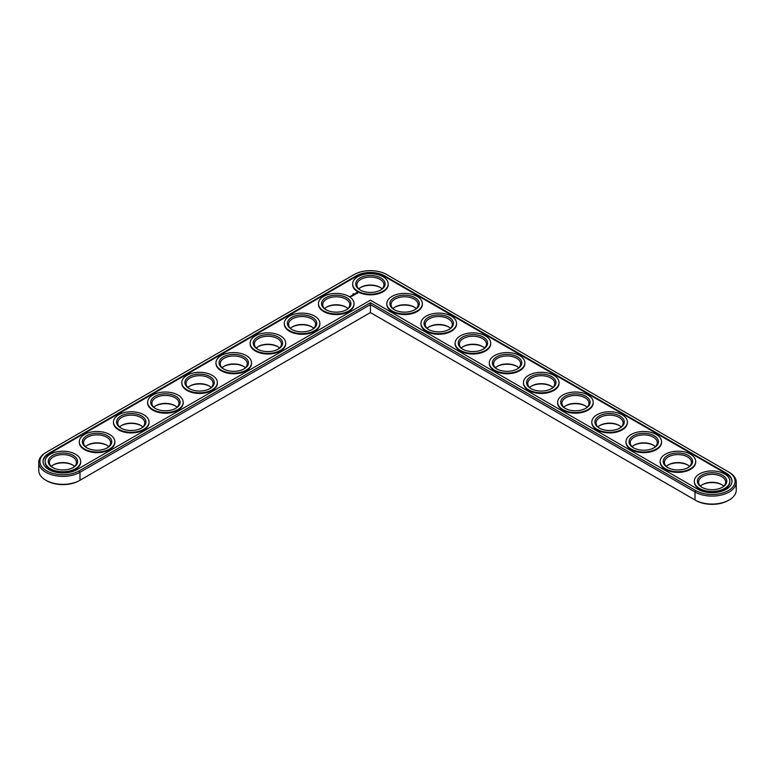 <?xml version="1.0" encoding="UTF-8"?>
<svg xmlns="http://www.w3.org/2000/svg" width="775" height="775" viewBox="0 0 775 775"><rect width="100%" height="100%" fill="white"/><g stroke="black" fill="none" stroke-linecap="round" stroke-linejoin="round"><path stroke-width="1.16" d="M45.822 452.561L46.645 452.087L45.822 452.561A24.161 13.95 0 0 0 38.75 462.423L38.75 470.386A24.161 13.95 0 0 0 45.822 480.258A24.161 13.95 0 0 0 79.99 480.258L370.421 312.577L695.824 500.456A22.998 13.282 0 0 0 728.355 500.456L729.178 499.982A24.161 13.95 0 0 0 736.25 490.12L736.25 482.147A24.161 13.95 0 0 0 729.178 472.285L386.677 274.544A22.998 13.282 0 0 0 354.156 274.544L46.645 452.087A22.998 13.282 0 0 0 46.645 470.861A22.998 13.282 0 0 0 79.176 470.861L370.421 302.715L695.824 490.594A22.998 13.282 0 0 0 728.355 490.594A22.998 13.282 0 0 0 728.355 471.81L729.178 472.285M45.822 480.258L46.645 480.723A22.998 13.282 0 0 0 79.176 480.723L79.99 480.258L79.176 480.723M380.38 287.564A14.686 8.477 0 0 0 360.452 287.564M414.548 307.297A14.686 8.477 0 0 0 394.62 307.297M346.212 307.297A14.686 8.477 0 0 0 326.285 307.297M312.044 327.021A14.686 8.477 0 0 0 292.117 327.021M448.715 327.021A14.686 8.477 0 0 0 428.788 327.021M277.876 346.745A14.686 8.477 0 0 0 257.959 346.745M243.708 366.468A14.686 8.477 0 0 0 223.791 366.468M482.883 346.745A14.686 8.477 0 0 0 462.956 346.745M517.041 366.468A14.686 8.477 0 0 0 497.124 366.468M209.541 386.202A14.686 8.477 0 0 0 189.623 386.202M175.373 405.926A14.686 8.477 0 0 0 155.455 405.926M141.205 425.649A14.686 8.477 0 0 0 121.288 425.649M107.037 445.373A14.686 8.477 0 0 0 87.12 445.373M72.869 465.107A14.686 8.477 0 0 0 52.952 465.107M551.209 386.202A14.686 8.477 0 0 0 531.292 386.202M585.377 405.926A14.686 8.477 0 0 0 565.459 405.926M619.545 425.649A14.686 8.477 0 0 0 599.627 425.649M653.712 445.373A14.686 8.477 0 0 0 633.795 445.373M687.88 465.107A14.686 8.477 0 0 0 667.963 465.107M722.048 484.83A14.686 8.477 0 0 0 702.131 484.83M695.824 500.456L695.01 499.982A24.161 13.95 0 0 0 729.178 499.982M382.056 288.872A13.533 7.808 0 0 0 379.983 287.331A13.533 7.808 0 0 0 360.85 287.331A13.533 7.808 0 0 0 358.777 288.872M416.223 308.595A13.533 7.808 0 0 0 414.15 307.055A13.533 7.808 0 0 0 395.017 307.055A13.533 7.808 0 0 0 392.944 308.595M347.888 308.595A13.533 7.808 0 0 0 345.815 307.055A13.533 7.808 0 0 0 326.682 307.055A13.533 7.808 0 0 0 324.609 308.595M313.72 328.319A13.533 7.808 0 0 0 311.647 326.779A13.533 7.808 0 0 0 292.514 326.779A13.533 7.808 0 0 0 290.441 328.319M450.391 328.319A13.533 7.808 0 0 0 448.318 326.779A13.533 7.808 0 0 0 429.185 326.779A13.533 7.808 0 0 0 427.112 328.319M279.552 348.043A13.533 7.808 0 0 0 277.479 346.512A13.533 7.808 0 0 0 258.346 346.512A13.533 7.808 0 0 0 256.273 348.043M245.384 367.776A13.533 7.808 0 0 0 243.311 366.236A13.533 7.808 0 0 0 224.178 366.236A13.533 7.808 0 0 0 222.105 367.776M484.559 348.043A13.533 7.808 0 0 0 482.486 346.512A13.533 7.808 0 0 0 463.353 346.512A13.533 7.808 0 0 0 461.28 348.043M518.727 367.776A13.533 7.808 0 0 0 516.654 366.236A13.533 7.808 0 0 0 497.521 366.236A13.533 7.808 0 0 0 495.448 367.776M211.217 387.5A13.533 7.808 0 0 0 209.143 385.96A13.533 7.808 0 0 0 190.011 385.96A13.533 7.808 0 0 0 187.947 387.5M177.049 407.224A13.533 7.808 0 0 0 174.976 405.683A13.533 7.808 0 0 0 155.843 405.683A13.533 7.808 0 0 0 153.779 407.224M142.881 426.957A13.533 7.808 0 0 0 140.808 425.417A13.533 7.808 0 0 0 121.675 425.417A13.533 7.808 0 0 0 119.612 426.957M108.713 446.681A13.533 7.808 0 0 0 106.64 445.141A13.533 7.808 0 0 0 87.507 445.141A13.533 7.808 0 0 0 85.444 446.681M74.545 466.405A13.533 7.808 0 0 0 72.472 464.864A13.533 7.808 0 0 0 53.339 464.864A13.533 7.808 0 0 0 51.276 466.405M552.895 387.5A13.533 7.808 0 0 0 550.822 385.96A13.533 7.808 0 0 0 531.689 385.96A13.533 7.808 0 0 0 529.616 387.5M587.053 407.224A13.533 7.808 0 0 0 584.989 405.683A13.533 7.808 0 0 0 565.857 405.683A13.533 7.808 0 0 0 563.783 407.224M621.221 426.957A13.533 7.808 0 0 0 619.157 425.417A13.533 7.808 0 0 0 600.024 425.417A13.533 7.808 0 0 0 597.951 426.957M655.388 446.681A13.533 7.808 0 0 0 653.325 445.141A13.533 7.808 0 0 0 634.192 445.141A13.533 7.808 0 0 0 632.119 446.681M689.556 466.405A13.533 7.808 0 0 0 687.493 464.864A13.533 7.808 0 0 0 668.36 464.864A13.533 7.808 0 0 0 666.287 466.405M723.724 486.128A13.533 7.808 0 0 0 721.661 484.598A13.533 7.808 0 0 0 702.528 484.598A13.533 7.808 0 0 0 700.455 486.128M370.421 312.577L370.421 304.614L695.01 492.009A24.161 13.95 0 0 0 721.331 495.031A24.161 13.95 0 0 0 736.25 482.147M38.75 462.423A24.161 13.95 0 0 0 53.669 475.308A24.161 13.95 0 0 0 79.99 472.285L370.421 304.614L370.421 302.715M360.452 290.17A13.533 7.808 180 0 1 356.887 284.88A13.533 7.808 180 0 1 370.421 277.072A13.533 7.808 180 0 1 383.945 284.88A13.533 7.808 180 0 1 380.38 290.17M360.026 289.937L360.026 289.937A14.686 8.477 180 0 1 360.026 277.944A14.686 8.477 180 0 1 380.806 277.944A14.686 8.477 180 0 1 380.806 289.937A14.686 8.477 180 0 1 360.026 289.937M726.165 473.07L384.497 275.813A19.908 11.489 0 0 0 356.335 275.813L48.835 453.346A19.908 11.489 0 0 0 43.003 461.474A19.908 11.489 0 0 0 55.296 472.091A19.908 11.489 0 0 0 76.987 469.602L370.421 300.187L698.013 489.325A19.908 11.489 0 0 0 719.704 491.815A19.908 11.489 0 0 0 731.997 481.198A19.908 11.489 0 0 0 726.165 473.07L726.165 473.699A19.908 11.489 0 0 1 731.988 481.517M357.847 291.197A17.786 10.269 180 0 1 352.635 283.941A17.786 10.269 180 0 1 370.421 273.672A17.786 10.269 180 0 1 388.198 283.941A17.786 10.269 180 0 1 377.222 293.425A17.786 10.269 180 0 1 357.847 291.197M384.497 275.813L384.497 276.442A19.908 11.489 0 0 0 356.335 276.442L48.835 453.976A19.908 11.489 0 0 0 43.012 461.793M384.497 276.442L726.165 473.699M388.188 284.251A17.786 10.269 180 0 1 388.198 284.57A17.786 10.269 180 0 1 377.222 294.054A17.786 10.269 180 0 1 357.847 291.826A17.786 10.269 180 0 1 352.635 284.57A17.786 10.269 180 0 1 352.644 284.251M357.682 293.279L357.198 292.553L355.928 292.824L356.413 293.56L357.682 293.279M356.074 293.783L354.979 293.793L356.074 293.783M353.904 293.706L353.371 293.773L353.904 293.861M352.877 294.132L353.41 294.151L352.877 294.113M355.434 294.18L354.514 293.938L355.434 294.277M354.824 294.626L353.652 294.481L354.824 294.577M353.419 294.907L354.175 294.955L352.828 294.917L353.536 295.343M352.906 295.73L353.323 295.449L352.577 295.062L352.906 295.73M350.445 296.767L349.67 296.602L350.445 296.767M352.693 295.856L351.947 295.42L352.693 295.808M352.015 296.244L351.269 295.817L352.015 296.244M350.552 296.273L351.22 296.321L350.552 296.224M354.02 303.974A17.786 10.269 180 0 1 354.03 304.294A17.786 10.269 180 0 1 343.054 313.778A17.786 10.269 180 0 1 323.679 311.55A17.786 10.269 180 0 1 318.467 304.294A17.786 10.269 180 0 1 318.477 303.974M319.852 323.708A17.786 10.269 180 0 1 319.862 324.018A17.786 10.269 180 0 1 308.886 333.502A17.786 10.269 180 0 1 289.511 331.283A17.786 10.269 180 0 1 284.299 324.018A17.786 10.269 180 0 1 284.309 323.708M422.356 303.974A17.786 10.269 180 0 1 422.365 304.294A17.786 10.269 180 0 1 411.389 313.778A17.786 10.269 180 0 1 392.014 311.55A17.786 10.269 180 0 1 386.802 304.294A17.786 10.269 180 0 1 386.812 303.974M456.523 323.708A17.786 10.269 180 0 1 456.533 324.018A17.786 10.269 180 0 1 445.557 333.502A17.786 10.269 180 0 1 426.182 331.283A17.786 10.269 180 0 1 420.97 324.018A17.786 10.269 180 0 1 420.98 323.708M285.684 343.432A17.786 10.269 180 0 1 285.694 343.751A17.786 10.269 180 0 1 274.718 353.235A17.786 10.269 180 0 1 255.343 351.007A17.786 10.269 180 0 1 250.131 343.751A17.786 10.269 180 0 1 250.141 343.432M251.517 363.155A17.786 10.269 180 0 1 251.526 363.475A17.786 10.269 180 0 1 240.55 372.959A17.786 10.269 180 0 1 221.175 370.731A17.786 10.269 180 0 1 215.963 363.475A17.786 10.269 180 0 1 215.973 363.155M490.691 343.432A17.786 10.269 180 0 1 490.701 343.751A17.786 10.269 180 0 1 479.725 353.235A17.786 10.269 180 0 1 460.34 351.007A17.786 10.269 180 0 1 455.138 343.751A17.786 10.269 180 0 1 455.148 343.432M524.859 363.155A17.786 10.269 180 0 1 524.869 363.475A17.786 10.269 180 0 1 513.893 372.959A17.786 10.269 180 0 1 494.508 370.731A17.786 10.269 180 0 1 489.306 363.475A17.786 10.269 180 0 1 489.316 363.155M217.349 382.889A17.786 10.269 180 0 1 217.358 383.199A17.786 10.269 180 0 1 206.382 392.683A17.786 10.269 180 0 1 187.007 390.455A17.786 10.269 180 0 1 181.796 383.199A17.786 10.269 180 0 1 181.805 382.889M183.181 402.613A17.786 10.269 180 0 1 183.191 402.923A17.786 10.269 180 0 1 172.215 412.407A17.786 10.269 180 0 1 152.84 410.188A17.786 10.269 180 0 1 147.628 402.923A17.786 10.269 180 0 1 147.638 402.613M149.023 422.336A17.786 10.269 180 0 1 149.023 422.656A17.786 10.269 180 0 1 138.047 432.14A17.786 10.269 180 0 1 118.672 429.912A17.786 10.269 180 0 1 113.46 422.656A17.786 10.269 180 0 1 113.47 422.336M114.855 442.06A17.786 10.269 180 0 1 114.855 442.38A17.786 10.269 180 0 1 103.879 451.864A17.786 10.269 180 0 1 84.504 449.636A17.786 10.269 180 0 1 79.292 442.38A17.786 10.269 180 0 1 79.302 442.06M80.687 461.793A17.786 10.269 180 0 1 80.687 462.103A17.786 10.269 180 0 1 69.711 471.588A17.786 10.269 180 0 1 50.336 469.369A17.786 10.269 180 0 1 45.124 462.103A17.786 10.269 180 0 1 45.134 461.793M559.027 382.889A17.786 10.269 180 0 1 559.037 383.199A17.786 10.269 180 0 1 548.061 392.683A17.786 10.269 180 0 1 528.676 390.455A17.786 10.269 180 0 1 523.474 383.199A17.786 10.269 180 0 1 523.483 382.889M593.195 402.613A17.786 10.269 180 0 1 593.204 402.923A17.786 10.269 180 0 1 582.228 412.407A17.786 10.269 180 0 1 562.844 410.188A17.786 10.269 180 0 1 557.642 402.923A17.786 10.269 180 0 1 557.651 402.613M627.363 422.336A17.786 10.269 180 0 1 627.372 422.656A17.786 10.269 180 0 1 616.396 432.14A17.786 10.269 180 0 1 597.012 429.912A17.786 10.269 180 0 1 591.809 422.656A17.786 10.269 180 0 1 591.819 422.336M661.53 442.06A17.786 10.269 180 0 1 661.54 442.38A17.786 10.269 180 0 1 650.564 451.864A17.786 10.269 180 0 1 631.179 449.636A17.786 10.269 180 0 1 625.977 442.38A17.786 10.269 180 0 1 625.977 442.06M695.698 461.793A17.786 10.269 180 0 1 695.708 462.103A17.786 10.269 180 0 1 684.732 471.588A17.786 10.269 180 0 1 665.347 469.369A17.786 10.269 180 0 1 660.145 462.103A17.786 10.269 180 0 1 660.145 461.793M729.866 481.517A17.786 10.269 180 0 1 729.876 481.827A17.786 10.269 180 0 1 718.89 491.311A17.786 10.269 180 0 1 699.515 489.093A17.786 10.269 180 0 1 694.313 481.827A17.786 10.269 180 0 1 694.313 481.517M392.014 310.92A17.786 10.269 180 0 1 386.802 303.664A17.786 10.269 180 0 1 404.579 293.396A17.786 10.269 180 0 1 422.365 303.664A17.786 10.269 180 0 1 411.389 313.148A17.786 10.269 180 0 1 392.014 310.92M394.194 309.661L394.194 309.661A14.686 8.477 180 0 1 394.194 297.668A14.686 8.477 180 0 1 414.974 297.668A14.686 8.477 180 0 1 414.974 309.661A14.686 8.477 180 0 1 394.194 309.661M394.62 309.893A13.533 7.808 180 0 1 391.055 304.614A13.533 7.808 180 0 1 404.579 296.796A13.533 7.808 180 0 1 418.113 304.614A13.533 7.808 180 0 1 414.548 309.893M323.679 310.92A17.786 10.269 180 0 1 318.467 303.664A17.786 10.269 180 0 1 336.253 293.396A17.786 10.269 180 0 1 354.03 303.664A17.786 10.269 180 0 1 343.054 313.148A17.786 10.269 180 0 1 323.679 310.92M325.858 309.661L325.858 309.661A14.686 8.477 180 0 1 325.858 297.668A14.686 8.477 180 0 1 346.638 297.668A14.686 8.477 180 0 1 346.638 309.661A14.686 8.477 180 0 1 325.858 309.661M326.285 309.893A13.533 7.808 180 0 1 322.72 304.614A13.533 7.808 180 0 1 336.253 296.796A13.533 7.808 180 0 1 349.777 304.614A13.533 7.808 180 0 1 346.212 309.893M289.511 330.644A17.786 10.269 180 0 1 284.299 323.388A17.786 10.269 180 0 1 302.085 313.119A17.786 10.269 180 0 1 319.862 323.388A17.786 10.269 180 0 1 308.886 332.872A17.786 10.269 180 0 1 289.511 330.644M291.691 329.385L291.691 329.385A14.686 8.477 180 0 1 291.691 317.392A14.686 8.477 180 0 1 312.47 317.392A14.686 8.477 180 0 1 312.47 329.385A14.686 8.477 180 0 1 291.691 329.385M292.117 329.627A13.533 7.808 180 0 1 288.552 324.338A13.533 7.808 180 0 1 302.085 316.529A13.533 7.808 180 0 1 315.609 324.338A13.533 7.808 180 0 1 312.044 329.627M426.182 330.644A17.786 10.269 180 0 1 420.97 323.388A17.786 10.269 180 0 1 438.747 313.119A17.786 10.269 180 0 1 456.533 323.388A17.786 10.269 180 0 1 445.557 332.872A17.786 10.269 180 0 1 426.182 330.644M428.362 329.385L428.362 329.385A14.686 8.477 180 0 1 428.362 317.392A14.686 8.477 180 0 1 449.142 317.392A14.686 8.477 180 0 1 449.142 329.385A14.686 8.477 180 0 1 428.362 329.385M428.788 329.627A13.533 7.808 180 0 1 425.223 324.338A13.533 7.808 180 0 1 438.747 316.529A13.533 7.808 180 0 1 452.28 324.338A13.533 7.808 180 0 1 448.715 329.627M255.343 350.377A17.786 10.269 180 0 1 250.131 343.112A17.786 10.269 180 0 1 267.918 332.853A17.786 10.269 180 0 1 285.694 343.112A17.786 10.269 180 0 1 274.718 352.596A17.786 10.269 180 0 1 255.343 350.377M257.523 349.108L257.523 349.108A14.686 8.477 180 0 1 257.523 337.115A14.686 8.477 180 0 1 278.302 337.115A14.686 8.477 180 0 1 278.302 349.108A14.686 8.477 180 0 1 257.523 349.108M257.959 349.351A13.533 7.808 180 0 1 254.384 344.061A13.533 7.808 180 0 1 267.918 336.253A13.533 7.808 180 0 1 281.441 344.061A13.533 7.808 180 0 1 277.876 349.351M221.175 370.101A17.786 10.269 180 0 1 215.963 362.845A17.786 10.269 180 0 1 233.75 352.577A17.786 10.269 180 0 1 251.526 362.845A17.786 10.269 180 0 1 240.55 372.329A17.786 10.269 180 0 1 221.175 370.101M223.365 368.842A14.686 8.477 180 0 1 223.355 368.842A14.686 8.477 180 0 1 223.365 356.849A14.686 8.477 180 0 1 244.135 356.849A14.686 8.477 180 0 1 244.135 368.842A14.686 8.477 180 0 1 223.365 368.842M223.791 369.074A13.533 7.808 180 0 1 220.216 363.785A13.533 7.808 180 0 1 233.75 355.977A13.533 7.808 180 0 1 247.273 363.785A13.533 7.808 180 0 1 243.708 369.074M460.34 350.377A17.786 10.269 180 0 1 455.138 343.112A17.786 10.269 180 0 1 472.915 332.853A17.786 10.269 180 0 1 490.701 343.112A17.786 10.269 180 0 1 479.725 352.596A17.786 10.269 180 0 1 460.34 350.377M462.53 349.108L462.53 349.108A14.686 8.477 180 0 1 462.53 337.115A14.686 8.477 180 0 1 483.309 337.115A14.686 8.477 180 0 1 483.309 349.108A14.686 8.477 180 0 1 462.53 349.108M462.956 349.351A13.533 7.808 180 0 1 459.391 344.061A13.533 7.808 180 0 1 472.915 336.253A13.533 7.808 180 0 1 486.448 344.061A13.533 7.808 180 0 1 482.883 349.351M494.508 370.101A17.786 10.269 180 0 1 489.306 362.845A17.786 10.269 180 0 1 507.083 352.577A17.786 10.269 180 0 1 524.869 362.845A17.786 10.269 180 0 1 513.893 372.329A17.786 10.269 180 0 1 494.508 370.101M496.698 368.842L496.698 368.842A14.686 8.477 180 0 1 496.698 356.849A14.686 8.477 180 0 1 517.477 356.849A14.686 8.477 180 0 1 517.477 368.842A14.686 8.477 180 0 1 496.698 368.842M497.124 369.074A13.533 7.808 180 0 1 493.559 363.785A13.533 7.808 180 0 1 507.083 355.977A13.533 7.808 180 0 1 520.616 363.785A13.533 7.808 180 0 1 517.041 369.074M187.007 389.825A17.786 10.269 180 0 1 181.796 382.569A17.786 10.269 180 0 1 199.582 372.3A17.786 10.269 180 0 1 217.358 382.569A17.786 10.269 180 0 1 206.382 392.053A17.786 10.269 180 0 1 187.007 389.825M189.197 388.566L189.197 388.566A14.686 8.477 180 0 1 189.197 376.573A14.686 8.477 180 0 1 209.967 376.573A14.686 8.477 180 0 1 209.967 388.566A14.686 8.477 180 0 1 189.197 388.566M189.623 388.798A13.533 7.808 180 0 1 186.048 383.518A13.533 7.808 180 0 1 199.582 375.701A13.533 7.808 180 0 1 213.106 383.518A13.533 7.808 180 0 1 209.541 388.798M152.84 409.558A17.786 10.269 180 0 1 147.628 402.293A17.786 10.269 180 0 1 165.414 392.024A17.786 10.269 180 0 1 183.191 402.293A17.786 10.269 180 0 1 172.215 411.777A17.786 10.269 180 0 1 152.84 409.558M155.029 408.289L155.029 408.289A14.686 8.477 180 0 1 155.029 396.296A14.686 8.477 180 0 1 175.799 396.296A14.686 8.477 180 0 1 175.799 408.289A14.686 8.477 180 0 1 155.029 408.289M155.455 408.532A13.533 7.808 180 0 1 151.881 403.242A13.533 7.808 180 0 1 165.414 395.434A13.533 7.808 180 0 1 178.938 403.242A13.533 7.808 180 0 1 175.373 408.532M118.672 429.282A17.786 10.269 180 0 1 113.46 422.017A17.786 10.269 180 0 1 131.246 411.757A17.786 10.269 180 0 1 149.023 422.017A17.786 10.269 180 0 1 138.047 431.51A17.786 10.269 180 0 1 118.672 429.282M120.861 428.013L120.861 428.013A14.686 8.477 180 0 1 120.861 416.02A14.686 8.477 180 0 1 141.631 416.02A14.686 8.477 180 0 1 141.631 428.013A14.686 8.477 180 0 1 120.861 428.013M121.288 428.255A13.533 7.808 180 0 1 117.713 422.966A13.533 7.808 180 0 1 131.246 415.158A13.533 7.808 180 0 1 144.77 422.966A13.533 7.808 180 0 1 141.205 428.255M84.504 449.006A17.786 10.269 180 0 1 79.292 441.75A17.786 10.269 180 0 1 97.078 431.481A17.786 10.269 180 0 1 114.855 441.75A17.786 10.269 180 0 1 103.879 451.234A17.786 10.269 180 0 1 84.504 449.006M86.693 447.747L86.693 447.747A14.686 8.477 180 0 1 86.693 435.753A14.686 8.477 180 0 1 107.463 435.753A14.686 8.477 180 0 1 107.463 447.747A14.686 8.477 180 0 1 86.693 447.747M87.12 447.979A13.533 7.808 180 0 1 83.545 442.69A13.533 7.808 180 0 1 97.078 434.882A13.533 7.808 180 0 1 110.602 442.69A13.533 7.808 180 0 1 107.037 447.979M50.336 468.73A17.786 10.269 180 0 1 45.124 461.474A17.786 10.269 180 0 1 62.911 451.205A17.786 10.269 180 0 1 80.687 461.474A17.786 10.269 180 0 1 69.711 470.958A17.786 10.269 180 0 1 50.336 468.73M52.526 467.47L52.526 467.47A14.686 8.477 180 0 1 52.526 455.477A14.686 8.477 180 0 1 73.296 455.477A14.686 8.477 180 0 1 73.296 467.47A14.686 8.477 180 0 1 52.526 467.47M52.952 467.703A13.533 7.808 180 0 1 49.377 462.423A13.533 7.808 180 0 1 62.911 454.605A13.533 7.808 180 0 1 76.444 462.423A13.533 7.808 180 0 1 72.869 467.703M528.676 389.825A17.786 10.269 180 0 1 523.474 382.569A17.786 10.269 180 0 1 541.25 372.3A17.786 10.269 180 0 1 559.037 382.569A17.786 10.269 180 0 1 548.061 392.053A17.786 10.269 180 0 1 528.676 389.825M530.865 388.566L530.865 388.566A14.686 8.477 180 0 1 530.865 376.573A14.686 8.477 180 0 1 551.635 376.573A14.686 8.477 180 0 1 551.645 388.566A14.686 8.477 180 0 1 530.865 388.566M531.292 388.798A13.533 7.808 180 0 1 527.727 383.518A13.533 7.808 180 0 1 541.25 375.701A13.533 7.808 180 0 1 554.784 383.518A13.533 7.808 180 0 1 551.209 388.798M562.844 409.558A17.786 10.269 180 0 1 557.642 402.293A17.786 10.269 180 0 1 575.418 392.024A17.786 10.269 180 0 1 593.204 402.293A17.786 10.269 180 0 1 582.228 411.777A17.786 10.269 180 0 1 562.844 409.558M565.033 408.289L565.033 408.289A14.686 8.477 180 0 1 565.033 396.296A14.686 8.477 180 0 1 585.803 396.296A14.686 8.477 180 0 1 585.803 408.289A14.686 8.477 180 0 1 565.033 408.289M565.459 408.532A13.533 7.808 180 0 1 561.894 403.242A13.533 7.808 180 0 1 575.418 395.434A13.533 7.808 180 0 1 588.952 403.242A13.533 7.808 180 0 1 585.377 408.532M597.012 429.282A17.786 10.269 180 0 1 591.809 422.017A17.786 10.269 180 0 1 609.586 411.757A17.786 10.269 180 0 1 627.372 422.017A17.786 10.269 180 0 1 616.396 431.51A17.786 10.269 180 0 1 597.012 429.282M599.201 428.013L599.201 428.013A14.686 8.477 180 0 1 599.201 416.02A14.686 8.477 180 0 1 619.971 416.02A14.686 8.477 180 0 1 619.971 428.013A14.686 8.477 180 0 1 599.201 428.013M599.627 428.255A13.533 7.808 180 0 1 596.062 422.966A13.533 7.808 180 0 1 609.586 415.158A13.533 7.808 180 0 1 623.119 422.966A13.533 7.808 180 0 1 619.545 428.255M631.179 449.006A17.786 10.269 180 0 1 625.977 441.75A17.786 10.269 180 0 1 643.754 431.481A17.786 10.269 180 0 1 661.54 441.75A17.786 10.269 180 0 1 650.564 451.234A17.786 10.269 180 0 1 631.179 449.006M633.369 447.747L633.369 447.747A14.686 8.477 180 0 1 633.369 435.753A14.686 8.477 180 0 1 654.139 435.753A14.686 8.477 180 0 1 654.139 447.747A14.686 8.477 180 0 1 633.369 447.747M633.795 447.979A13.533 7.808 180 0 1 630.23 442.69A13.533 7.808 180 0 1 643.754 434.882A13.533 7.808 180 0 1 657.287 442.69A13.533 7.808 180 0 1 653.712 447.979M665.347 468.73A17.786 10.269 180 0 1 660.145 461.474A17.786 10.269 180 0 1 677.922 451.205A17.786 10.269 180 0 1 695.708 461.474A17.786 10.269 180 0 1 684.732 470.958A17.786 10.269 180 0 1 665.347 468.73M667.537 467.47L667.537 467.47A14.686 8.477 180 0 1 667.537 455.477A14.686 8.477 180 0 1 688.307 455.477A14.686 8.477 180 0 1 688.307 467.47A14.686 8.477 180 0 1 667.537 467.47M667.963 467.703A13.533 7.808 180 0 1 664.398 462.423A13.533 7.808 180 0 1 677.922 454.605A13.533 7.808 180 0 1 691.455 462.423A13.533 7.808 180 0 1 687.88 467.703M699.515 488.463A17.786 10.269 180 0 1 694.313 481.198A17.786 10.269 180 0 1 712.089 470.938A17.786 10.269 180 0 1 729.876 481.198A17.786 10.269 180 0 1 718.89 490.682A17.786 10.269 180 0 1 699.515 488.463M701.704 487.194L701.704 487.194A14.686 8.477 180 0 1 701.704 475.201A14.686 8.477 180 0 1 722.474 475.201A14.686 8.477 180 0 1 722.474 487.194A14.686 8.477 180 0 1 701.704 487.194M702.131 487.436A13.533 7.808 180 0 1 698.556 482.147A13.533 7.808 180 0 1 712.089 474.339A13.533 7.808 180 0 1 725.623 482.147A13.533 7.808 180 0 1 722.048 487.436M356.607 292.592L356.984 293.463L357.275 293.057M356.984 293.308L356.326 293.057L356.984 293.463M695.01 499.982L695.01 492.009L695.824 490.594M79.99 480.258L79.99 472.285L79.176 470.861M356.335 275.813L356.335 276.442M48.835 453.346L48.835 453.976M352.635 283.941L352.635 284.57M388.198 283.941L388.198 284.57M386.802 303.664L386.802 304.294M422.365 303.664L422.365 304.294M318.467 303.664L318.467 304.294M354.03 303.664L354.03 304.294M284.299 323.388L284.299 324.018M319.862 323.388L319.862 324.018M420.97 323.388L420.97 324.018M456.533 323.388L456.533 324.018M250.131 343.112L250.131 343.751M285.694 343.112L285.694 343.751M215.963 362.845L215.963 363.475M251.526 362.845L251.526 363.475M455.138 343.112L455.138 343.751M490.701 343.112L490.701 343.751M489.306 362.845L489.306 363.475M524.869 362.845L524.869 363.475M181.796 382.569L181.796 383.199M217.358 382.569L217.358 383.199M147.628 402.293L147.628 402.923M183.191 402.293L183.191 402.923M113.46 422.017L113.46 422.656M149.023 422.017L149.023 422.656M79.292 441.75L79.292 442.38M114.855 441.75L114.855 442.38M45.124 461.474L45.124 462.103M80.687 461.474L80.687 462.103M523.474 382.569L523.474 383.199M559.037 382.569L559.037 383.199M557.642 402.293L557.642 402.923M593.204 402.293L593.204 402.923M591.809 422.017L591.809 422.656M627.372 422.017L627.372 422.656M625.977 441.75L625.977 442.38M661.54 441.75L661.54 442.38M660.145 461.474L660.145 462.103M695.708 461.474L695.708 462.103M694.313 481.198L694.313 481.827M729.876 481.198L729.876 481.827"/></g></svg>
